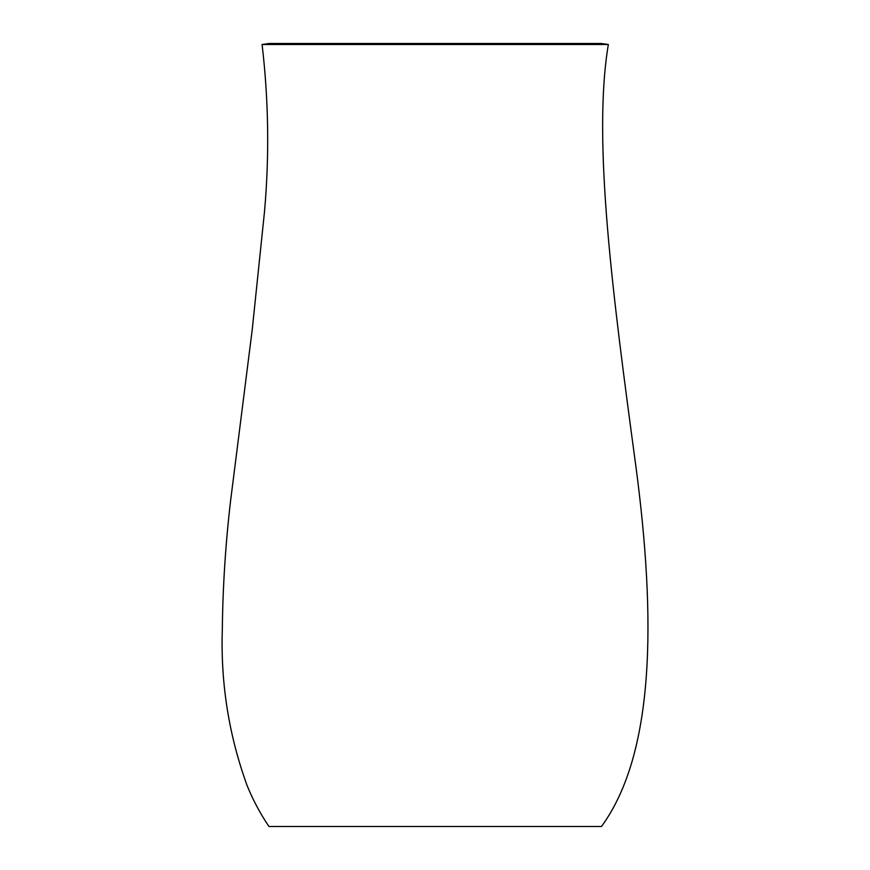 <?xml version="1.0" encoding="UTF-8"?>
<svg xmlns="http://www.w3.org/2000/svg" width="870" height="870" viewBox="0 0 870 870"><rect width="100%" height="100%" fill="white"/><g stroke="black" fill="none" stroke-linecap="round" stroke-linejoin="round"><path stroke-width="1.3" d="M608.337 44.5C592.242 140.744 613.024 296.8 635.72 465.102C656.513 621.126 654.381 754.094 601.475 826.5L268.95 826.5C260.173 813.526 252.855 799.769 246.982 785.251C228.897 735.27 220.665 683.602 222.296 630.228C222.785 586.771 225.569 543.446 230.648 500.272L252.224 329.708L264.502 211.66C269.439 155.817 268.634 100.104 262.087 44.5L269.232 43.5L601.192 43.5L608.337 44.5L262.087 44.5"/></g></svg>
